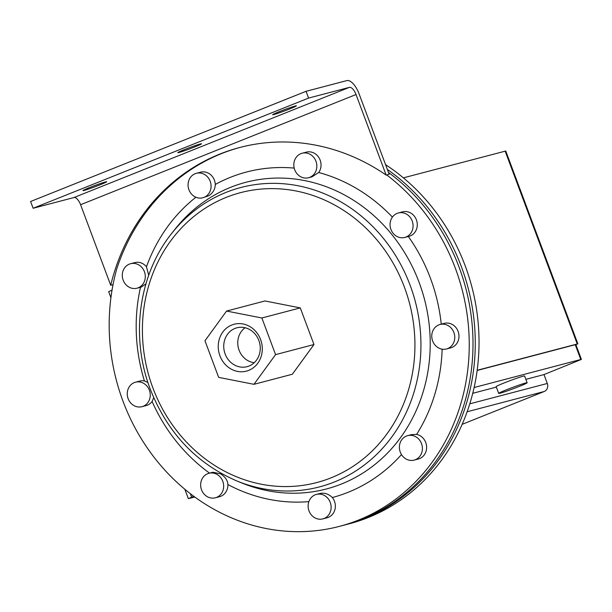 <?xml version="1.0" encoding="UTF-8"?>
<svg xmlns="http://www.w3.org/2000/svg" width="612" height="612" viewBox="0 0 612 612"><rect width="100%" height="100%" fill="white"/><g stroke="black" fill="none" stroke-linecap="round" stroke-linejoin="round"><path stroke-width="0.92" d="M245.091 327.749A19.11 17.243 -104.7 0 0 239.085 350.202A19.11 17.243 -104.7 0 0 254.263 362.687M225.14 353.981A20.089 18.131 -104.7 0 0 248.235 366.32A20.089 18.131 -104.7 0 0 258.853 340.486A20.089 18.131 -104.7 0 0 238.045 327.542A20.089 18.131 -104.7 0 0 225.14 353.981M260.605 339.553A24.235 21.871 75.3 0 1 248.747 370.359A24.235 21.871 75.3 0 1 219.93 355.824A24.235 21.871 75.3 0 1 231.795 325.01A24.235 21.871 75.3 0 1 260.605 339.553M218.66 377.382L204.966 340.754L226.57 311.057L261.875 317.988L275.568 354.623L253.965 384.321L218.66 377.382M226.57 311.057L264.973 300.966L300.278 307.897L313.971 344.533L292.368 374.23L253.965 384.321M313.971 344.533L275.568 354.623M300.278 307.897L261.875 317.988M179.056 152.48A12.661 0.604 -20.5 0 1 177.817 152.663A12.661 0.604 -20.5 0 1 186.867 148.647A12.661 0.604 -20.5 0 1 200.3 143.981A12.661 0.604 -20.5 0 1 201.532 143.797A12.661 0.604 -20.5 0 1 192.489 147.813A12.661 0.604 -20.5 0 1 179.056 152.48M84.204 190.424A12.661 0.604 -20.5 0 1 82.972 190.607A12.661 0.604 -20.5 0 1 92.014 186.591A12.661 0.604 -20.5 0 1 105.448 181.925A12.661 0.604 -20.5 0 1 106.687 181.741A12.661 0.604 -20.5 0 1 97.637 185.757A12.661 0.604 -20.5 0 1 84.204 190.424M273.901 114.536A12.661 0.604 -20.5 0 1 272.669 114.719A12.661 0.604 -20.5 0 1 281.711 110.703A12.661 0.604 -20.5 0 1 295.145 106.037A12.661 0.604 -20.5 0 1 296.384 105.853A12.661 0.604 -20.5 0 1 287.334 109.869A12.661 0.604 -20.5 0 1 273.901 114.536M113.036 284.649L110.703 285.261L80.593 204.714A8.683 3.71 68.2 0 0 73.945 197.546L33.132 208.264L308.57 98.081L306.046 91.31L346.851 80.593A15.912 6.809 -111.8 0 1 359.045 93.743L389.163 174.282L386.149 175.07L356.031 94.531A8.683 3.71 68.2 0 0 349.383 87.363L308.57 98.081M33.132 208.264L30.6 201.501L306.046 91.31M322.149 519.053A12.661 11.429 75.3 0 1 308.486 509.169A12.661 11.429 75.3 0 1 316.412 494.404A12.661 11.429 75.3 0 1 317.115 494.251A12.661 11.429 75.3 0 1 330.778 504.135A12.661 11.429 75.3 0 1 322.845 518.892A12.661 11.429 75.3 0 1 322.149 519.053M420.046 456.009A12.661 11.429 75.3 0 1 414.117 460.117A12.661 11.429 75.3 0 1 401.411 454.456A12.661 11.429 75.3 0 1 401.755 439.745A12.661 11.429 75.3 0 1 407.684 435.637A12.661 11.429 75.3 0 1 420.398 441.298A12.661 11.429 75.3 0 1 420.046 456.009M454.754 336.784A12.661 11.429 75.3 0 1 446.477 348.97A12.661 11.429 75.3 0 1 431.766 336.669A12.661 11.429 75.3 0 1 440.043 324.482A12.661 11.429 75.3 0 1 454.754 336.784M410.032 217.161A12.661 11.429 75.3 0 1 404.777 237.448A12.661 11.429 75.3 0 1 393.095 233.248A12.661 11.429 75.3 0 1 398.351 212.961A12.661 11.429 75.3 0 1 410.032 217.161M306.803 153.115A12.661 11.429 75.3 0 1 316.802 165.163A12.661 11.429 75.3 0 1 308.54 177.74A12.661 11.429 75.3 0 1 303.85 177.878A12.661 11.429 75.3 0 1 293.852 165.837A12.661 11.429 75.3 0 1 302.106 153.252A12.661 11.429 75.3 0 1 306.803 153.115M193.369 174.619A12.661 11.429 75.3 0 1 196.36 173.295A12.661 11.429 75.3 0 1 210.054 180.923A12.661 11.429 75.3 0 1 205.777 196.467A12.661 11.429 75.3 0 1 202.786 197.783A12.661 11.429 75.3 0 1 189.093 190.164A12.661 11.429 75.3 0 1 193.369 174.619M122.805 271.598A12.661 11.429 75.3 0 1 130.578 263.711A12.661 11.429 75.3 0 1 142.015 267.612A12.661 11.429 75.3 0 1 144.776 280.311A12.661 11.429 75.3 0 1 137.011 288.198A12.661 11.429 75.3 0 1 125.575 284.297A12.661 11.429 75.3 0 1 122.805 271.598M128.137 398.687A12.661 11.429 75.3 0 1 135.543 382.194A12.661 11.429 75.3 0 1 149.382 390.188A12.661 11.429 75.3 0 1 141.976 406.682A12.661 11.429 75.3 0 1 128.137 398.687M206.864 496.416A12.661 11.429 75.3 0 1 200.698 483.694A12.661 11.429 75.3 0 1 208.937 473.298A12.661 11.429 75.3 0 1 217.444 474.675A12.661 11.429 75.3 0 1 223.61 487.397A12.661 11.429 75.3 0 1 215.37 497.786A12.661 11.429 75.3 0 1 206.864 496.416M110.703 285.261A206.152 186.071 75.3 0 1 239.69 147.507A206.152 186.071 75.3 0 1 386.149 175.07M316.412 494.404L320.267 493.417C324.612 492.599 328.629 493.968 332.339 497.525A12.661 11.429 75.3 0 1 327.06 517.783L322.845 518.892M407.684 435.637L411.547 434.619L416.627 434.398A12.661 11.429 75.3 0 1 424.261 454.9A12.661 11.429 75.3 0 1 418.333 459.015L414.117 460.117M440.043 324.482L444.258 323.373A12.661 11.429 75.3 0 1 458.969 335.674A12.661 11.429 75.3 0 1 450.692 347.861L446.477 348.97M398.351 212.961L402.566 211.859A12.661 11.429 75.3 0 1 414.248 216.051A12.661 11.429 75.3 0 1 409 236.339L404.777 237.448M302.106 153.252L306.329 152.151A12.661 11.429 75.3 0 1 311.018 152.013A12.661 11.429 75.3 0 1 318.707 172.5L312.059 176.814L308.54 177.74M196.36 173.295L200.575 172.194A12.661 11.429 75.3 0 1 215.286 184.457C215.187 189.07 213.075 192.803 208.937 195.641L202.786 197.783M130.578 263.711L134.793 262.602A12.661 11.429 75.3 0 1 146.459 266.778L148.708 275.27M145.924 283.861L141.211 287.097L137.011 288.198M135.543 382.194L139.758 381.085A12.661 11.429 75.3 0 1 144.424 380.939L147.928 382.477M153.711 397.655L152.105 401.487A12.661 11.429 75.3 0 1 146.191 405.572L141.976 406.682M208.937 473.298L212.968 472.242L220.603 473.849C225.285 476.924 227.71 480.481 227.871 484.528A12.661 11.429 75.3 0 1 219.586 496.684L215.37 497.786M386.692 174.933A198.013 178.727 75.3 0 1 455.389 268.354A198.013 178.727 75.3 0 1 339.522 526.351A198.013 178.727 75.3 0 1 123.035 401.304A198.013 178.727 75.3 0 1 116.793 268.767A206.152 186.071 75.3 0 1 240.447 147.316M388.482 172.462A198.013 178.727 75.3 0 1 459.153 267.368A198.013 178.727 75.3 0 1 343.286 525.356L339.522 526.351M344.418 525.058A198.013 178.727 -104.7 0 0 345.55 524.767A198.013 178.727 -104.7 0 0 461.41 266.771A198.013 178.727 -104.7 0 0 387.342 169.417M345.55 524.767L349.314 523.78A198.013 178.727 -104.7 0 0 465.174 265.784A198.013 178.727 -104.7 0 0 385.56 164.666M500.165 393.179A15.193 0.727 -20.5 0 1 498.688 393.401A15.193 0.727 -20.5 0 1 509.544 388.582A15.193 0.727 -20.5 0 1 525.662 382.982A15.193 0.727 -20.5 0 1 527.139 382.76A15.193 0.727 -20.5 0 1 516.283 387.58A15.193 0.727 -20.5 0 1 500.165 393.179M527.139 382.76L524.614 375.998A15.193 0.727 159.5 0 0 523.13 376.212A15.193 0.727 159.5 0 0 507.011 381.819A15.193 0.727 159.5 0 0 496.156 386.631L498.688 393.401M472.755 393.294L496.332 387.105M525.861 379.348L543.984 374.582L581.4 359.412L575.861 344.602L575.249 344.694L580.78 359.504L581.4 359.412M474.124 387.518L580.78 359.504M462.167 424.33L544.206 391.512A6.327 5.715 -104.7 0 0 547.304 383.472L543.984 374.582M194.8 497.005L188.335 498.635L193.775 496.256M477.176 370.283L577.254 343.99L575.961 344.854M577.873 343.898L505.757 151.019L403.384 177.847M112.05 290.111L108.684 291.664L110.925 297.669M477.146 370.467L575.249 344.694M152.893 387.916A149.871 135.275 75.3 0 1 226.241 197.378A149.871 135.275 75.3 0 1 404.448 287.288A149.871 135.275 75.3 0 1 331.1 477.819A149.871 135.275 75.3 0 1 152.893 387.916M171.804 233.294A154.767 139.689 75.3 0 1 410.117 285.23A154.767 139.689 75.3 0 1 383.709 447.005A154.767 139.689 75.3 0 1 236.867 480.963L241.663 482.922A158.531 143.086 75.3 0 0 392.078 448.145A158.531 143.086 75.3 0 0 419.128 282.43A158.531 143.086 75.3 0 0 175.017 229.225L171.804 233.294C138.695 274.321 130.126 336.722 150.261 389.133C167.443 432.814 196.314 463.422 236.867 480.963M80.593 204.714L356.031 94.531M73.945 197.546L349.383 87.363M144.424 380.939A168.315 151.921 75.3 0 1 140.485 287.288M146.459 266.778A168.315 151.921 75.3 0 1 195.909 197.248M215.286 184.457A168.315 151.921 75.3 0 1 294.196 168.101M318.707 172.5A168.315 151.921 75.3 0 1 392.391 217.115M408.342 236.515A168.315 151.921 75.3 0 1 430.466 278.322A168.315 151.921 75.3 0 1 441.244 324.169M442.147 349.177A168.315 151.921 75.3 0 1 416.627 434.398M401.472 454.571A168.315 151.921 75.3 0 1 332.339 497.525M308.861 501.618A168.315 151.921 75.3 0 1 227.871 484.528M209.587 473.13A168.315 151.921 75.3 0 1 152.105 401.487M469.794 403.828L547.304 383.472M467.155 411.754L544.206 391.512M505.137 151.11L577.254 343.99M190.34 493.662L191.625 497.112M188.335 498.635L184.824 489.233"/></g></svg>

